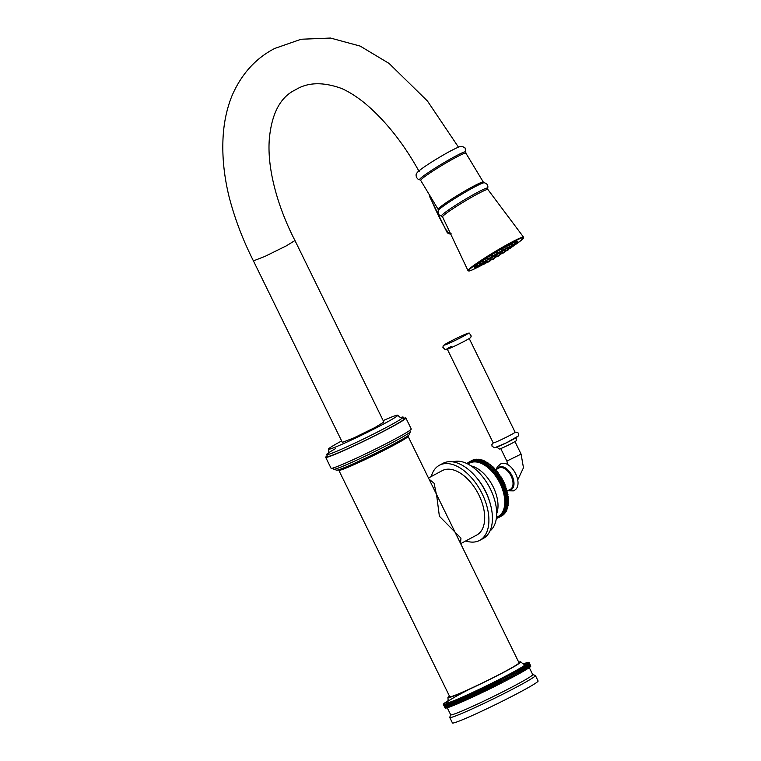 <?xml version="1.0" encoding="UTF-8"?>
<svg xmlns="http://www.w3.org/2000/svg" width="761" height="761" viewBox="0 0 761 761"><rect width="100%" height="100%" fill="white"/><g stroke="black" fill="none" stroke-linecap="round" stroke-linejoin="round"><path stroke-width="1.14" d="M528.933 662.412L528.21 662.717L528.981 662.384L528.277 662.831L529.009 662.517L530.798 666.16A47.696 2.473 153.9 0 1 530.778 666.217L529 662.574L528.229 662.993L528.924 662.707L530.712 666.341A47.696 2.473 153.9 0 1 530.655 666.427L528.866 662.783L528.067 663.212L528.724 662.945L530.503 666.588A47.696 2.473 153.9 0 1 530.407 666.684L528.619 663.05L527.792 663.487L528.4 663.25L530.189 666.883A47.696 2.473 153.9 0 1 530.046 667.007L528.258 663.364L527.402 663.82L527.963 663.602L529.751 667.245A47.696 2.473 153.9 0 1 529.57 667.378L527.782 663.735L526.897 664.21L527.411 664.011L529.199 667.654A47.696 2.473 153.9 0 1 528.981 667.806L527.192 664.163L526.279 664.648L526.745 664.477L528.534 668.11A47.696 2.473 153.9 0 1 528.277 668.291L526.488 664.648L525.547 665.133L527.754 668.624A47.696 2.473 153.9 0 1 527.459 668.814L525.68 665.181L524.71 665.675L526.869 669.195A47.696 2.473 153.9 0 1 526.536 669.404L524.757 665.761L523.777 666.255L525.88 669.804A47.696 2.473 153.9 0 1 525.509 670.032L523.72 666.389L522.731 666.893L524.786 670.47A47.696 2.473 153.9 0 1 524.377 670.707L522.598 667.064L521.589 667.578L523.587 671.173A47.696 2.473 153.9 0 1 523.149 671.43L521.361 667.787L520.343 668.301L522.293 671.925A47.696 2.473 153.9 0 1 521.818 672.191L520.039 668.548L519.012 669.062L520.905 672.714A47.696 2.473 153.9 0 1 520.4 673L518.612 669.357L517.585 669.861L519.43 673.542A47.696 2.473 153.9 0 1 518.888 673.837L517.109 670.203L516.072 670.707L517.861 674.408A47.696 2.473 153.9 0 1 517.299 674.722L515.511 671.078L514.484 671.582L516.215 675.311A47.696 2.473 153.9 0 1 515.625 675.635L513.837 671.992L512.809 672.486L514.493 676.244A47.696 2.473 153.9 0 1 513.875 676.577L512.086 672.943L511.069 673.428L512.695 677.204A47.696 2.473 153.9 0 1 512.048 677.556L510.27 673.913L509.261 674.389L510.831 678.203A47.696 2.473 153.9 0 1 510.165 678.555L508.377 674.912L507.378 675.378L508.9 679.212A47.696 2.473 153.9 0 1 508.215 679.573L506.426 675.93L505.447 676.396L506.921 680.248A47.696 2.473 153.9 0 1 506.208 680.619L504.429 676.976L503.459 677.423L504.885 681.304A47.696 2.473 153.9 0 1 504.153 681.675L502.374 678.041L501.432 678.47L502.802 682.379A47.696 2.473 153.9 0 1 502.06 682.75L500.272 679.116L499.359 679.535L501.138 683.178L500.671 683.464A47.696 2.473 153.9 0 1 499.92 683.844L498.141 680.201L497.247 680.6L499.026 684.244L498.512 684.558A47.696 2.473 153.9 0 1 497.751 684.938L495.972 681.295L495.107 681.685L496.885 685.328L496.324 685.651A47.696 2.473 153.9 0 1 495.554 686.042L493.775 682.398L492.938 682.769L494.717 686.412L494.117 686.755A47.696 2.473 153.9 0 1 493.337 687.145L491.558 683.502L490.75 683.854L492.538 687.497L491.891 687.858A47.696 2.473 153.9 0 1 491.111 688.248L489.323 684.605L488.552 684.938L490.341 688.581L489.646 688.962A47.696 2.473 153.9 0 1 488.866 689.352L487.088 685.709L486.355 686.022L488.134 689.656L487.411 690.065A47.696 2.473 153.9 0 1 486.621 690.446L484.843 686.803L484.148 687.088L485.927 690.731L485.166 691.15A47.696 2.473 153.9 0 1 484.386 691.53L482.598 687.887L481.951 688.153L483.73 691.797L482.931 692.225A47.696 2.473 153.9 0 1 482.151 692.605L480.372 688.962L479.763 689.209L481.542 692.843L480.714 693.29A47.696 2.473 153.9 0 1 479.944 693.661L478.155 690.018L476.728 690.693A47.696 2.473 -26.1 0 1 475.967 691.055L474.55 691.72A47.696 2.473 -26.1 0 1 473.799 692.072L472.41 692.729A47.696 2.473 -26.1 0 1 471.668 693.071L470.308 693.699A47.696 2.473 -26.1 0 1 469.585 694.042L468.243 694.65A47.696 2.473 -26.1 0 1 467.539 694.974L466.236 695.573A47.696 2.473 -26.1 0 1 465.542 695.887L464.277 696.458A47.696 2.473 -26.1 0 1 463.601 696.762L462.374 697.304A47.696 2.473 -26.1 0 1 461.727 697.599L460.548 698.122A47.696 2.473 -26.1 0 1 459.92 698.389L458.788 698.893A47.696 2.473 -26.1 0 1 458.189 699.15L457.095 699.616A47.696 2.473 -26.1 0 1 456.524 699.863L455.487 700.301A47.696 2.473 -26.1 0 1 454.945 700.529L453.965 700.938A47.696 2.473 -26.1 0 1 453.451 701.157L452.529 701.528A47.696 2.473 -26.1 0 1 452.053 701.728L451.187 702.07A47.696 2.473 -26.1 0 1 450.74 702.251L449.941 702.555A47.696 2.473 -26.1 0 1 449.532 702.717L448.79 702.993A47.696 2.473 -26.1 0 1 448.419 703.135L447.753 703.383A47.696 2.473 -26.1 0 1 447.411 703.497L446.812 703.706A47.696 2.473 -26.1 0 1 446.507 703.811L445.975 703.982A47.696 2.473 -26.1 0 1 445.708 704.058L445.252 704.191A47.696 2.473 -26.1 0 1 445.033 704.258L444.643 704.353A47.696 2.473 -26.1 0 1 444.462 704.401L444.148 704.458A47.696 2.473 -26.1 0 1 444.005 704.477L443.768 704.496A47.696 2.473 -26.1 0 1 443.663 704.505L443.501 704.486A47.696 2.473 -26.1 0 1 443.444 704.467L444.129 704.077L443.359 704.41A47.696 2.473 -26.1 0 1 443.34 704.382A47.696 2.473 -26.1 0 1 443.33 704.372L444.063 703.973L443.33 704.286A47.696 2.473 -26.1 0 1 443.349 704.229L444.11 703.811L443.416 704.096A47.696 2.473 -26.1 0 1 443.473 704.02L443.615 703.858A47.696 2.473 -26.1 0 1 443.72 703.754L443.939 703.554A47.696 2.473 -26.1 0 1 444.082 703.44L444.376 703.202A47.696 2.473 -26.1 0 1 444.557 703.059L444.928 702.793A47.696 2.473 -26.1 0 1 445.147 702.631L445.594 702.327A47.696 2.473 -26.1 0 1 445.851 702.156L446.374 701.813A47.696 2.473 -26.1 0 1 446.669 701.623L447.259 701.252A47.696 2.473 -26.1 0 1 447.592 701.043L448.048 700.805M523.264 663.934L523.549 663.801A47.696 2.473 -26.1 0 1 523.92 663.668L524.595 663.421A47.696 2.473 -26.1 0 1 524.938 663.297L525.528 663.097A47.696 2.473 -26.1 0 1 525.832 662.993L526.365 662.821A47.696 2.473 -26.1 0 1 526.631 662.736L527.088 662.603A47.696 2.473 -26.1 0 1 527.316 662.546L527.696 662.451A47.696 2.473 -26.1 0 1 527.877 662.403L528.191 662.346A47.696 2.473 -26.1 0 1 528.334 662.327L528.572 662.298A47.696 2.473 -26.1 0 1 528.676 662.298L528.838 662.317A47.696 2.473 -26.1 0 1 528.905 662.336M530.788 666.056A47.696 2.473 153.9 0 1 530.788 666.065A47.696 2.473 153.9 0 1 530.788 666.056L529 662.412A47.696 2.473 -26.1 0 0 529 662.412A47.696 2.473 -26.1 0 0 528.981 662.384L530.759 666.084M520.039 668.548A47.696 2.473 -26.1 0 0 520.514 668.282M518.612 669.357A47.696 2.473 -26.1 0 0 519.126 669.071M517.109 670.203A47.696 2.473 -26.1 0 0 517.642 669.899M516.072 670.707L516.082 670.764A47.696 2.473 -26.1 0 1 515.511 671.078M514.484 671.582L514.436 671.668A47.696 2.473 -26.1 0 1 513.837 671.992M512.809 672.486L512.705 672.6A47.696 2.473 -26.1 0 1 512.086 672.943M511.069 673.428L510.907 673.571A47.696 2.473 -26.1 0 1 510.27 673.913M509.261 674.389L509.042 674.56A47.696 2.473 -26.1 0 1 508.377 674.912M507.378 675.378L507.121 675.578A47.696 2.473 -26.1 0 1 506.426 675.93M505.447 676.396L505.133 676.615A47.696 2.473 -26.1 0 1 504.429 676.976M503.459 677.423L503.097 677.661A47.696 2.473 -26.1 0 1 502.374 678.041M501.432 678.47L501.014 678.736A47.696 2.473 -26.1 0 1 500.272 679.116M499.359 679.535L498.893 679.82A47.696 2.473 -26.1 0 1 498.141 680.201M497.247 680.6L496.733 680.914A47.696 2.473 -26.1 0 1 495.972 681.295M495.107 681.685L494.545 682.008A47.696 2.473 -26.1 0 1 493.775 682.398M492.938 682.769L492.329 683.112A47.696 2.473 -26.1 0 1 491.558 683.502M490.75 683.854L490.103 684.225A47.696 2.473 -26.1 0 1 489.323 684.605M488.552 684.938L487.868 685.328A47.696 2.473 -26.1 0 1 487.088 685.709M486.355 686.022L485.623 686.422A47.696 2.473 -26.1 0 1 484.843 686.803M484.148 687.088L483.387 687.506A47.696 2.473 -26.1 0 1 482.598 687.887M481.951 688.153L481.152 688.591A47.696 2.473 -26.1 0 1 480.372 688.962M479.763 689.209L478.926 689.647A47.696 2.473 -26.1 0 1 478.155 690.018M479.944 693.661L478.517 694.336A47.696 2.473 153.9 0 1 477.746 694.698L475.967 691.055M477.594 690.237L479.373 693.88M480.714 693.29L478.926 689.647M482.151 692.605L481.542 692.843M482.931 692.225L481.152 688.591M484.386 691.53L483.73 691.797M485.166 691.15L483.387 687.506M486.621 690.446L485.927 690.731M487.411 690.065L485.623 686.422M488.866 689.352L488.134 689.656M489.646 688.962L487.868 685.328M491.111 688.248L490.341 688.581M491.891 687.858L490.103 684.225M493.337 687.145L492.538 687.497M494.117 686.755L492.329 683.112M495.554 686.042L494.717 686.412M496.324 685.651L494.545 682.008M497.751 684.938L496.885 685.328M498.512 684.558L496.733 680.914M499.92 683.844L499.026 684.244M500.671 683.464L498.893 679.82M502.06 682.75L501.138 683.178M502.802 682.379L501.014 678.736M504.153 681.675L503.211 682.113M504.885 681.304L503.097 677.661M506.208 680.619L505.247 681.066M506.921 680.248L505.133 676.615M508.215 679.573L507.235 680.03M508.9 679.212L507.121 675.578M510.165 678.555L509.166 679.021M510.831 678.203L509.042 674.56M512.048 677.556L511.04 678.032M512.695 677.204L510.907 673.571M513.875 676.577L512.847 677.071M514.493 676.244L512.705 672.6M515.625 675.635L514.598 676.129M516.215 675.311L514.436 671.668M517.299 674.722L516.262 675.226M517.861 674.408L516.082 670.764M518.888 673.837L517.861 674.341M520.4 673L519.402 673.485M521.818 672.191L520.876 672.657M523.149 671.43L522.265 671.868M524.377 670.707L523.558 671.116M525.509 670.032L524.757 670.412M526.536 669.404L525.851 669.747M527.459 668.814L526.84 669.138M528.277 668.291L527.725 668.567M528.981 667.806L528.505 668.053M445.118 708.015L443.34 704.391L445.118 708.025A47.696 2.473 153.9 0 1 445.118 708.015A47.696 2.473 153.9 0 0 445.137 708.053L443.359 704.41M445.413 708.072L445.29 708.13A47.696 2.473 153.9 0 1 445.223 708.111L443.444 704.467M445.29 708.13L443.501 704.486M445.756 708.053L445.556 708.139A47.696 2.473 153.9 0 1 445.451 708.139L443.663 704.505M445.556 708.139L443.768 704.496M446.212 707.968L445.936 708.091A47.696 2.473 153.9 0 1 445.784 708.12L444.005 704.477M445.936 708.091L444.148 704.458M446.783 707.835L446.431 707.996A47.696 2.473 153.9 0 1 446.241 708.034L444.462 704.401M446.431 707.996L444.643 704.353M447.468 707.644L447.04 707.835A47.696 2.473 153.9 0 1 446.812 707.901L445.033 704.258M447.04 707.835L445.252 704.191M448.258 707.388L447.763 707.616A47.696 2.473 153.9 0 1 447.497 707.701L445.708 704.058M447.763 707.616L445.975 703.982M449.161 707.083L448.59 707.35A47.696 2.473 153.9 0 1 448.286 707.445L446.507 703.811M448.59 707.35L446.812 703.706M450.17 706.722L449.532 707.017A47.696 2.473 153.9 0 1 449.19 707.14L447.411 703.497M449.532 707.017L447.753 703.383M451.283 706.303L450.579 706.636A47.696 2.473 153.9 0 1 450.198 706.779L448.419 703.135M450.579 706.636L448.79 702.993M452.5 705.837L451.73 706.198A47.696 2.473 153.9 0 1 451.311 706.36L449.532 702.717M451.73 706.198L449.941 702.555M453.813 705.314L452.976 705.713A47.696 2.473 153.9 0 1 452.529 705.885L450.74 702.251M452.976 705.713L451.187 702.07M455.211 704.743L454.317 705.171A47.696 2.473 153.9 0 1 453.832 705.361L452.053 701.728M454.317 705.171L452.529 701.528M456.705 704.115L455.753 704.581A47.696 2.473 153.9 0 1 455.24 704.791L453.451 701.157M455.753 704.581L453.965 700.938M458.284 703.449L457.275 703.944A47.696 2.473 153.9 0 1 456.733 704.172L454.945 700.529M457.275 703.944L455.487 700.301M458.132 699.112L459.91 702.755L458.883 703.259A47.696 2.473 153.9 0 1 458.312 703.506L456.524 699.863M458.883 703.259L457.095 699.616M459.806 698.379L461.594 702.023L460.567 702.527A47.696 2.473 153.9 0 1 459.967 702.793L458.189 699.15M460.567 702.527L458.788 698.893M461.566 697.609L463.344 701.252L462.327 701.756A47.696 2.473 153.9 0 1 461.708 702.032L459.92 698.389M462.327 701.756L460.548 698.122M463.382 696.8L465.171 700.443L464.162 700.948A47.696 2.473 153.9 0 1 463.516 701.233L461.727 697.599M464.162 700.948L462.374 697.304M465.275 695.954L467.054 699.597L466.055 700.101A47.696 2.473 153.9 0 1 465.39 700.396L463.601 696.762M466.055 700.101L464.277 696.458M467.216 695.069L468.995 698.712L468.015 699.216A47.696 2.473 153.9 0 1 467.33 699.53L465.542 695.887M468.015 699.216L466.236 695.573M469.204 694.156L470.992 697.799L470.032 698.294A47.696 2.473 153.9 0 1 469.318 698.617L467.539 694.974M470.032 698.294L468.243 694.65M471.249 693.214L473.028 696.857L472.086 697.342A47.696 2.473 153.9 0 1 471.363 697.675L469.585 694.042M472.086 697.342L470.308 693.699M473.332 692.244L475.111 695.887L474.198 696.363A47.696 2.473 153.9 0 1 473.456 696.715L471.668 693.071M474.198 696.363L472.41 692.729M475.444 691.254L477.233 694.898L476.338 695.364A47.696 2.473 153.9 0 1 475.587 695.716L473.799 692.072M475.587 695.716L475.111 695.887M476.338 695.364L474.55 691.72M477.746 694.698L477.233 694.898M478.517 694.336L476.728 690.693M447.24 707.74L450.693 714.779A45.67 2.369 -26.1 0 0 458.617 712.401A45.67 2.369 153.9 0 0 504.952 690.712A45.67 2.369 153.9 0 0 532.71 674.598L529.256 667.54M532.681 674.541L535.306 675.435A47.696 2.473 153.9 0 1 535.421 675.521A47.696 2.473 153.9 0 1 506.436 692.348A47.696 2.473 153.9 0 1 458.036 715.007A47.696 2.473 -26.1 0 1 449.761 717.49A47.696 2.473 -26.1 0 1 449.761 717.347L450.664 714.722M449.761 717.49L452.434 722.95A47.696 2.473 -26.1 0 0 460.709 720.467A47.696 2.473 153.9 0 0 509.109 697.808A47.696 2.473 153.9 0 0 538.103 680.981L535.421 675.521M518.726 662.203A40.59 2.102 153.9 0 1 520.838 661.899A40.59 2.102 153.9 0 1 496.172 676.225A40.59 2.102 153.9 0 1 454.983 695.506A40.59 2.102 -26.1 0 1 447.934 697.618A40.59 2.102 -26.1 0 1 449.466 696.134M456.448 694.717A38.564 1.998 -26.1 0 0 495.582 676.405A38.564 1.998 -26.1 0 0 519.021 662.793L408.086 436.357A38.564 1.998 153.9 0 1 384.647 449.97A38.564 1.998 153.9 0 1 345.523 468.281A38.564 1.998 153.9 0 1 338.826 470.288L449.761 696.724A38.564 1.998 -26.1 0 0 456.448 694.717M460.652 543.668L476.767 535.04A36.538 20.813 -118.2 0 0 478.403 494.032A36.538 20.813 -118.2 0 0 443.473 470.07A36.538 20.813 -118.2 0 0 442.274 470.621L428.491 478.003M465.732 540.947A42.626 24.285 61.8 0 0 478.25 541.052A42.626 24.285 -118.2 0 0 479.639 540.405A42.626 24.285 -118.2 0 0 481.551 492.557A42.626 24.285 -118.2 0 0 440.79 464.61A42.626 24.285 61.8 0 0 439.401 465.256A42.626 24.285 61.8 0 0 431.249 476.529M479.639 540.405L483.168 538.522A42.626 24.285 -118.2 0 0 485.08 490.674A42.626 24.285 -118.2 0 0 444.319 462.717A42.626 24.285 61.8 0 0 442.931 463.363L439.401 465.256M489.97 530.978A39.372 22.44 -118.2 0 0 489.294 486.888A39.372 22.44 -118.2 0 0 452.985 461.889M467.91 464.039L469.661 463.107A30.24 17.227 61.8 0 1 470.64 462.64A30.24 17.227 -118.2 0 1 499.568 482.474A30.24 17.227 -118.2 0 1 498.208 516.424L496.457 517.356M496.334 518.374L496.381 518.422A31.458 17.922 -118.2 0 0 496.724 518.327L496.819 517.461L497.589 518.041A31.458 17.922 -118.2 0 0 497.913 517.908L497.96 517.004L498.731 517.528A31.458 17.922 -118.2 0 0 498.778 517.499A31.458 17.922 -118.2 0 0 499.035 517.356L499.026 516.424L499.806 516.871A31.458 17.922 -118.2 0 0 500.082 516.671L500.015 515.701L500.795 516.091A31.458 17.922 -118.2 0 0 501.052 515.853L500.938 514.855L501.699 515.178A31.458 17.922 -118.2 0 0 501.937 514.902L501.765 513.894L502.526 514.141A31.458 17.922 -118.2 0 0 502.736 513.837L502.517 512.809L503.259 512.981A31.458 17.922 -118.2 0 0 503.44 512.648L503.173 511.611L503.896 511.715A31.458 17.922 -118.2 0 0 504.058 511.344L503.734 510.308L504.438 510.336A31.458 17.922 -118.2 0 0 504.572 509.946L504.201 508.909L504.876 508.862A31.458 17.922 -118.2 0 0 504.981 508.443L504.562 507.406L505.218 507.292A31.458 17.922 -118.2 0 0 505.294 506.855L504.828 505.827L505.456 505.646A31.458 17.922 -118.2 0 0 505.504 505.18L504.99 504.172L505.589 503.915A31.458 17.922 -118.2 0 0 505.599 503.421L505.057 502.441L505.608 502.108A31.458 17.922 -118.2 0 0 505.599 501.604L505.019 500.643L505.532 500.253A31.458 17.922 -118.2 0 0 505.485 499.73L504.876 498.797L505.342 498.341A31.458 17.922 -118.2 0 0 505.275 497.808L504.629 496.914L505.057 496.381A31.458 17.922 -118.2 0 0 504.952 495.849L504.277 494.983L504.657 494.403A31.458 17.922 -118.2 0 0 504.533 493.851L503.83 493.042L504.163 492.396A31.458 17.922 -118.2 0 0 504.01 491.844L503.573 490.369A31.458 17.922 -118.2 0 0 503.392 489.818L502.888 488.353A31.458 17.922 -118.2 0 0 502.679 487.791L502.108 486.327A31.458 17.922 -118.2 0 0 501.88 485.784L501.233 484.329A31.458 17.922 -118.2 0 0 500.985 483.787L500.281 482.36A31.458 17.922 -118.2 0 0 500.006 481.827L499.245 480.419A31.458 17.922 -118.2 0 0 498.95 479.896L498.141 478.526A31.458 17.922 -118.2 0 0 497.827 478.022L496.962 476.69A31.458 17.922 -118.2 0 0 496.629 476.196L495.725 474.921A31.458 17.922 -118.2 0 0 495.373 474.445L494.422 473.218A31.458 17.922 -118.2 0 0 494.06 472.762L493.328 472.629L493.08 471.592A31.458 17.922 -118.2 0 0 492.7 471.164L491.977 471.097L491.682 470.06A31.458 17.922 -118.2 0 0 491.292 469.661L490.598 469.67L490.255 468.624A31.458 17.922 -118.2 0 0 489.856 468.253L489.18 468.329L488.79 467.292A31.458 17.922 -118.2 0 0 488.381 466.95L487.744 467.102L487.306 466.074A31.458 17.922 -118.2 0 0 486.897 465.751L486.289 465.979L485.803 464.961A31.458 17.922 -118.2 0 0 485.385 464.676L484.814 464.971L484.291 463.972A31.458 17.922 -118.2 0 0 483.872 463.725L483.34 464.086L482.778 463.116A31.458 17.922 -118.2 0 0 482.36 462.897L481.865 463.325L481.266 462.384A31.458 17.922 -118.2 0 0 480.857 462.203L480.41 462.698L479.772 461.784A31.458 17.922 -118.2 0 0 479.363 461.642L478.964 462.203L478.298 461.318A31.458 17.922 -118.2 0 0 477.898 461.214L477.547 461.832L476.852 460.995A31.458 17.922 -118.2 0 0 476.462 460.928L476.148 461.604L475.435 460.814A31.458 17.922 -118.2 0 0 475.064 460.786L474.797 461.518L474.065 460.766A31.458 17.922 -118.2 0 0 473.703 460.786L473.494 461.556L472.743 460.871A31.458 17.922 -118.2 0 0 472.391 460.919L472.239 461.746L471.478 461.109A31.458 17.922 -118.2 0 0 471.135 461.195L471.04 462.06L470.269 461.489A31.458 17.922 -118.2 0 0 469.946 461.613L469.898 462.517L469.128 462.003A31.458 17.922 -118.2 0 0 469.08 462.032A31.458 17.922 -118.2 0 0 468.824 462.174L468.833 463.107L468.053 462.659A31.458 17.922 -118.2 0 0 467.777 462.859L467.844 463.83L467.064 463.439A31.458 17.922 -118.2 0 0 466.94 463.554M500.006 481.827L502.945 480.248L502.174 479.763L499.226 481.342M502.174 479.763L502.193 478.85L499.245 480.419M498.95 479.896L501.899 478.327A31.458 17.922 61.8 0 1 502.193 478.85M501.899 478.327L501.118 477.908L498.179 479.478M501.118 477.908L501.08 476.957L498.141 478.526M497.827 478.022L500.767 476.443A31.458 17.922 61.8 0 1 501.08 476.957M500.767 476.443L499.996 476.091L497.057 477.67M499.996 476.091L499.901 475.121L496.962 476.69M496.629 476.196L499.568 474.626A31.458 17.922 61.8 0 1 499.901 475.121M499.568 474.626L498.807 474.341L495.868 475.92M498.807 474.341L498.664 473.342L495.725 474.921M495.373 474.445L498.312 472.866A31.458 17.922 61.8 0 1 498.664 473.342M498.312 472.866L494.621 474.236M497.561 472.657L497.371 471.639L494.422 473.218M494.06 472.762L497 471.192A31.458 17.922 61.8 0 1 497.371 471.639M497 471.192L493.328 472.629M496.267 471.049L496.02 470.022L493.08 471.592M492.7 471.164L495.639 469.594A31.458 17.922 61.8 0 1 496.02 470.022M495.639 469.594L491.977 471.097M494.926 469.527L494.621 468.491L491.682 470.06M491.292 469.661L494.231 468.082A31.458 17.922 61.8 0 1 494.621 468.491M494.231 468.082L490.598 469.67M493.537 468.091L493.195 467.054L490.255 468.624M489.856 468.253L492.795 466.674A31.458 17.922 61.8 0 1 493.195 467.054M492.795 466.674L489.18 468.329M492.129 466.759L491.73 465.722L488.79 467.292M488.381 466.95L491.321 465.371A31.458 17.922 61.8 0 1 491.73 465.722M491.321 465.371L487.744 467.102M490.683 465.523L490.246 464.495L487.306 466.074M486.897 465.751L489.837 464.181A31.458 17.922 61.8 0 1 490.246 464.495M489.837 464.181L486.289 465.979M489.228 464.4L488.743 463.392L485.803 464.961M485.385 464.676L488.324 463.107A31.458 17.922 61.8 0 1 488.743 463.392M488.324 463.107L484.814 464.971M487.753 463.401L487.23 462.403L484.291 463.972M483.872 463.725L486.812 462.155A31.458 17.922 61.8 0 1 487.23 462.403M486.25 462.46L485.718 461.537L482.778 463.116M482.36 462.897L485.299 461.328A31.458 17.922 61.8 0 1 485.718 461.537M484.728 461.632L484.205 460.805L481.266 462.384M480.857 462.203L483.796 460.633A31.458 17.922 61.8 0 1 484.205 460.805M483.216 460.938L482.712 460.205L479.772 461.784M479.363 461.642L482.312 460.072A31.458 17.922 61.8 0 1 482.712 460.205M481.723 460.386L481.237 459.749L478.298 461.318M477.898 461.214L480.838 459.644A31.458 17.922 61.8 0 1 481.237 459.749M480.239 459.967L479.791 459.425L476.852 460.995M476.462 460.928L479.401 459.359A31.458 17.922 61.8 0 1 479.791 459.425M478.783 459.692L478.384 459.235L475.435 460.814M475.064 460.786L478.003 459.216A31.458 17.922 61.8 0 1 478.384 459.235M477.366 459.558L474.065 460.766M473.703 460.786L476.643 459.206A31.458 17.922 61.8 0 1 477.004 459.197M475.977 459.568L472.743 460.871M472.391 460.919L475.33 459.349A31.458 17.922 61.8 0 1 475.682 459.292M474.636 459.72L471.478 461.109M471.135 461.195L474.084 459.625A31.458 17.922 61.8 0 1 474.417 459.539M473.352 460.015L470.269 461.489M469.946 461.613L472.885 460.044A31.458 17.922 61.8 0 1 473.209 459.91M472.115 460.462L469.128 462.003M468.824 462.241L468.053 462.659M467.787 463.049L467.064 463.439M497.456 517.937L496.724 518.327M498.693 517.499L497.913 517.908M499.035 517.356L501.975 515.787A31.458 17.922 61.8 0 1 501.718 515.92A31.458 17.922 61.8 0 1 501.67 515.948L498.826 517.47M500.082 516.671L503.021 515.092A31.458 17.922 61.8 0 1 502.745 515.292L499.806 516.871M501.052 515.853L503.991 514.274A31.458 17.922 61.8 0 1 503.734 514.512L500.795 516.091M501.937 514.902L504.876 513.333A31.458 17.922 61.8 0 1 504.648 513.599L501.699 515.178M502.736 513.837L505.675 512.258A31.458 17.922 61.8 0 1 505.466 512.562L502.526 514.141M505.675 512.258L505.57 511.744M503.44 512.648L506.388 511.069A31.458 17.922 61.8 0 1 506.198 511.411L503.259 512.981M506.388 511.069L506.227 510.469M504.058 511.344L506.997 509.775A31.458 17.922 61.8 0 1 506.836 510.136L503.896 511.715M506.997 509.775L506.778 509.08M504.572 509.946L507.511 508.367A31.458 17.922 61.8 0 1 507.378 508.767L504.438 510.336M507.511 508.367L507.235 507.606M504.981 508.443L507.92 506.874A31.458 17.922 61.8 0 1 507.825 507.292L504.876 508.862M507.92 506.874L507.587 506.027M505.294 506.855L508.234 505.275A31.458 17.922 61.8 0 1 508.158 505.723L505.218 507.292M508.234 505.275L507.825 504.372M505.504 505.18L508.443 503.601A31.458 17.922 61.8 0 1 508.396 504.067L505.456 505.646M508.443 503.601L507.958 502.64M505.599 503.421L508.548 501.851A31.458 17.922 61.8 0 1 508.529 502.336L505.589 503.915M508.548 501.851L507.996 500.862L505.057 502.441M507.996 500.862L505.608 502.108M505.599 501.604L508.538 500.034A31.458 17.922 61.8 0 1 508.548 500.538M508.538 500.034L507.958 499.073L505.019 500.643M507.958 499.073L505.532 500.253M505.485 499.73L508.434 498.16A31.458 17.922 61.8 0 1 508.472 498.674M508.434 498.16L507.815 497.228L504.876 498.797M507.815 497.228L505.342 498.341M505.275 497.808L508.215 496.239A31.458 17.922 61.8 0 1 508.281 496.762M508.215 496.239L507.568 495.335L504.629 496.914M507.568 495.335L505.057 496.381M504.952 495.849L507.901 494.27A31.458 17.922 61.8 0 1 507.996 494.812M507.901 494.27L507.216 493.413L504.277 494.983M507.216 493.413L504.657 494.403M504.533 493.851L507.473 492.281A31.458 17.922 61.8 0 1 507.606 492.824M507.473 492.281L506.778 491.463L503.83 493.042M506.778 491.463L507.111 490.816L504.163 492.396M504.01 491.844L506.959 490.265A31.458 17.922 61.8 0 1 507.111 490.816M506.959 490.265L506.227 489.494L503.287 491.073M506.227 489.494L506.512 488.8L503.573 490.369M503.392 489.818L506.331 488.248A31.458 17.922 61.8 0 1 506.512 488.8M506.331 488.248L505.589 487.525L502.65 489.104M505.589 487.525L505.827 486.774L502.888 488.353M502.679 487.791L505.618 486.222A31.458 17.922 61.8 0 1 505.827 486.774M505.618 486.222L504.866 485.556L501.927 487.135M504.866 485.556L505.047 484.757L502.108 486.327M501.88 485.784L504.819 484.205A31.458 17.922 61.8 0 1 505.047 484.757M504.819 484.205L504.048 483.606L501.109 485.176M504.048 483.606L504.172 482.759L501.233 484.329M504.172 482.759A31.458 17.922 61.8 0 0 503.925 482.217L500.985 483.787M503.925 482.217L503.221 480.781L500.281 482.36M502.945 480.248A31.458 17.922 61.8 0 1 503.221 480.781M503.154 481.665L500.205 483.245M516.881 437.204C516.3 436.862 516.101 438.022 516.262 440.676A9.503 0.495 153.9 0 1 512.781 442.835A9.503 0.495 -26.1 0 1 503.972 447.183A9.503 0.495 -26.1 0 1 499.206 449.028C497.218 447.268 496.182 446.726 496.086 447.382M516.51 437.451A12.176 0.628 153.9 0 1 513.028 439.449M496.514 447.249A12.176 0.628 -26.1 0 0 512.866 439.535M447.344 349.251L493.233 442.931A12.176 0.628 -26.1 0 0 499.349 440.552A12.176 0.628 -26.1 0 0 510.641 434.978A12.176 0.628 -26.1 0 0 515.102 432.21L469.214 338.531M429.061 479.164L434.093 483.264L436.766 496.191L439.382 516.253L460.957 538.113L460.5 543.344M410.303 431.791L409.38 434.502A40.59 2.102 153.9 0 1 383.801 449.161A40.59 2.102 153.9 0 1 343.515 467.977A40.59 2.102 153.9 0 1 336.571 470.165L333.86 469.242A42.626 2.207 -26.1 0 0 341.156 466.95A42.626 2.207 -26.1 0 0 383.458 447.183A42.626 2.207 -26.1 0 0 410.303 431.791A42.626 2.207 -26.1 0 0 410.312 431.668L409.722 430.46M333.166 467.967L333.756 469.166A42.626 2.207 -26.1 0 0 333.86 469.242M325.689 457.313A44.652 2.312 153.9 0 0 333.442 454.992A44.652 2.312 -26.1 0 0 378.75 433.789A44.652 2.312 -26.1 0 0 405.889 418.027L411.235 428.947A44.652 2.312 -26.1 0 1 384.096 444.709A44.652 2.312 -26.1 0 1 338.788 465.913A44.652 2.312 153.9 0 1 331.045 468.234L325.689 457.313A44.652 2.312 153.9 0 1 327.211 455.801M405.889 418.027A44.652 2.312 -26.1 0 0 403.758 418.303M326.621 454.602A42.626 2.207 153.9 0 0 334.022 452.386A42.626 2.207 -26.1 0 0 377.266 432.143A42.626 2.207 -26.1 0 0 403.178 417.104L404.062 418.921A42.626 2.207 -26.1 0 1 378.16 433.96A42.626 2.207 -26.1 0 1 334.907 454.203A42.626 2.207 153.9 0 1 327.515 456.429L326.621 454.602A42.626 2.207 153.9 0 1 335.62 448.562M403.178 417.104A42.626 2.207 -26.1 0 0 400.971 417.418M341.641 440.952A38.564 1.998 153.9 0 0 328.486 449.18A38.564 1.998 153.9 0 0 335.173 447.173A38.564 1.998 -26.1 0 0 374.307 428.852A38.564 1.998 -26.1 0 0 397.746 415.249A38.564 1.998 -26.1 0 0 391.049 417.256A38.564 1.998 153.9 0 0 383.183 420.605M294.964 240.524L286.478 245.774L265.037 256.371L253.423 260.88L342.345 442.388L353.96 437.879L375.401 427.292L383.886 422.041L294.964 240.524C278.374 208.428 266.635 169.132 269.404 138.102C271.943 112.809 280.714 96.676 295.715 89.703C307.853 82.198 323.178 81.798 341.67 88.504C349.261 91.872 357.223 96.97 365.565 103.81C385.979 121.246 403.844 143.829 419.168 171.567M480.172 265.237A25.17 1.836 148.9 0 1 474.464 267.292A25.17 1.836 148.9 0 1 485.195 258.921A25.17 1.836 148.9 0 1 507.558 245.594A25.17 1.836 -31.1 0 1 517.575 241.313A25.17 1.836 -31.1 0 1 513.161 245.346L512.505 243.986L511.953 244.186M505.532 250.531A25.17 1.836 -31.1 0 1 505.028 250.854M501.385 253.166A25.17 1.836 -31.1 0 1 500.129 253.946M496.448 256.181A25.17 1.836 -31.1 0 1 495.021 257.037M491.292 259.216A25.17 1.836 -31.1 0 1 490.312 259.777M480.638 265.161L481.228 265.342C483.083 264.562 484.101 263.782 484.262 262.983L483.606 263.239C482.074 264.666 480.857 265.266 479.953 265.066L479.078 263.867L480.334 262.935M483.054 260.823L480.181 262.716L481.047 263.915L484.006 262.003M483.425 260.205L482.931 260.642L483.796 261.841L487.421 259.653L486.774 258.321L483.425 260.205M488.02 257.104L486.992 257.893L487.868 259.092L491.492 256.914L490.845 255.582L488.02 257.104M492.586 254.241L491.891 254.811L492.767 256.01L496.391 253.832L495.734 252.5L494.688 252.966M498.369 250.769L497.028 251.767L497.903 252.966L501.528 250.778L500.871 249.446L500.044 249.798M504.733 247.173L501.784 249.113L502.65 250.312L506.274 248.124L505.627 246.792L504.733 247.173M510.079 246.203C510.289 246.697 509.366 247.449 507.34 248.438L506.455 248.381L510.079 246.203L509.423 244.871L505.732 247.011M511.763 243.977L509.528 245.08M504.591 249.96L500.738 252.272L501.613 253.47L505.237 251.292L504.591 249.96M499.692 253.042L495.839 255.363L496.714 256.552L500.338 254.374L499.692 253.042M494.555 256.096L490.712 258.407L491.577 259.606L495.202 257.427L494.555 256.096M490.455 260.072C491.092 260.214 490.312 260.89 488.096 262.117L486.831 262.26L490.455 260.072L489.799 258.74L487.468 259.958M488.058 259.254A12.224 0.894 -31.1 0 1 487.382 259.577M490.988 255.877A12.224 0.894 -31.1 0 1 492.129 255.144M495.896 252.823A12.224 0.894 -31.1 0 1 497.228 252.034M501.08 249.865A12.224 0.894 -31.1 0 1 501.394 249.694A12.224 0.894 -31.1 0 1 501.984 249.389M502.85 250.474A12.224 0.894 -31.1 0 1 491.368 257.513M484.472 263.867L485.822 263.011L484.472 263.867M481.96 264.895L483.435 263.991L481.96 264.895M481.237 264.799L482.74 263.896L481.237 264.799M482.388 263.582L483.844 262.745L482.388 263.582M485.28 261.404L486.593 260.671L485.28 261.404M489.551 258.521L490.655 257.922L489.551 258.521M494.698 255.277L495.554 254.84L494.698 255.277M500.101 252.072L499.187 252.7L500.101 252.072M505.095 249.285L503.934 250.046L505.095 249.285M509.09 247.258L507.739 248.115L509.09 247.258M511.592 246.231L510.127 247.144L511.592 246.231M512.315 246.336L510.812 247.239L512.315 246.336M511.164 247.544L509.718 248.39L511.164 247.544M508.272 249.722L506.969 250.464L508.272 249.722M504.001 252.614L502.897 253.204L504.001 252.614M498.855 255.848L497.998 256.295L498.855 255.848M493.461 259.054L494.374 258.436L493.461 259.054M488.457 261.841L489.618 261.09L488.457 261.841M487.887 259.12A10.673 0.78 -31.1 0 1 487.278 259.358M491.045 256A10.673 0.78 -31.1 0 1 492.205 255.249A9.979 0.723 148.9 0 0 491.073 256.048M495.953 252.928A10.673 0.78 -31.1 0 1 497.304 252.138M491.511 257.294A10.673 0.78 148.9 0 0 494.184 255.791M495.069 255.268A10.673 0.78 148.9 0 0 498.702 253.052M501.518 251.216A10.673 0.78 148.9 0 0 502.717 250.388M502.079 249.513A10.673 0.78 148.9 0 0 501.147 249.998M491.53 257.218A9.979 0.723 148.9 0 0 493.442 256.153M495.972 254.678A9.979 0.723 148.9 0 0 498.465 253.137M501.556 251.111A9.979 0.723 148.9 0 0 502.669 250.331M502.117 249.579A9.979 0.723 148.9 0 0 501.176 250.055M497.333 252.176A9.979 0.723 148.9 0 0 495.972 252.975M487.544 258.645A9.979 0.723 148.9 0 0 487.249 259.082A9.979 0.723 148.9 0 0 487.811 259.016M491.539 257.075A9.979 0.723 148.9 0 0 493.099 256.21M496.372 254.288A9.979 0.723 148.9 0 0 498.217 253.156M501.575 250.959A9.979 0.723 148.9 0 0 502.593 250.226M487.249 259.016A9.979 0.723 148.9 0 0 487.734 258.911M430.593 196.214L430.032 196.443L429.841 195.596M449.922 232.428L448.876 232.818L447.211 231.753A202.987 166.421 68.6 0 1 430.032 196.443M524.034 664.068A44.652 2.312 153.9 0 1 504.857 676.558A44.652 2.312 153.9 0 1 453.822 700.719A44.652 2.312 -26.1 0 1 469.984 688.943M490.341 504.048A39.372 22.44 -118.2 0 0 475.596 476.51M496.657 513.77A30.24 17.227 -118.2 0 0 492.357 485.252A30.24 17.227 -118.2 0 0 471.011 465.865M506.94 491.14L510.403 489.285A12.081 6.878 -118.2 0 0 510.945 475.73A12.081 6.878 -118.2 0 0 499.397 467.815A12.081 6.878 -118.2 0 0 499.007 467.996L495.763 469.727M508.909 490.094A12.728 7.258 -118.2 0 0 510.821 489.78A12.728 7.258 -118.2 0 0 511.991 475.654A12.728 7.258 -118.2 0 0 499.635 466.94A12.728 7.258 -118.2 0 0 497.504 468.795M514.969 441.618L521.085 454.108L506.874 461.08L507.806 464.762M451.206 346.436A13.089 0.675 -26.1 0 0 448.676 348.728A13.089 0.675 -26.1 0 0 465.114 340.861M449.066 342.07A13.089 0.675 -26.1 0 0 446.536 344.362A13.089 0.675 -26.1 0 0 462.973 336.495A13.089 0.675 153.9 0 0 465.504 334.203A13.089 0.675 153.9 0 0 449.066 342.07M455.03 156.433A26.958 1.969 -31.1 0 1 465.77 152.048L465.066 147.948L462.317 146.426C460.338 146.255 459.787 146.255 450.322 151.097C436.919 158.317 417.656 170.54 416.847 173.185C414.992 174.764 416.79 179.691 419.758 179.767A26.958 1.969 -31.1 0 1 430.222 171.282A26.958 1.969 -31.1 0 1 455.03 156.433M419.758 179.767L420.709 180.424A26.388 1.922 -31.1 0 1 431.963 171.653A26.388 1.922 -31.1 0 1 455.401 157.679A26.388 1.922 -31.1 0 1 465.903 153.199L483.321 182.107A26.388 1.922 148.9 0 0 472.819 186.588A26.388 1.922 148.9 0 0 449.38 200.562A26.388 1.922 148.9 0 0 438.127 209.332L438.26 210.483A26.958 1.969 148.9 0 1 460.338 195.082A26.958 1.969 148.9 0 1 484.272 182.764L483.321 182.107M438.26 210.483C437.594 213.461 438.688 215.325 441.561 216.086A27.015 1.969 -31.1 0 1 463.516 200.362A27.015 1.969 -31.1 0 1 487.677 188.29C488.353 185.408 487.211 183.563 484.272 182.764M510.66 242.702A32.428 2.359 148.9 0 0 481.932 259.815A32.428 2.359 148.9 0 0 468.005 270.64L468.909 271.002C470.165 270.364 466.312 273.028 481.313 265.399A32.029 2.331 148.9 0 0 483.245 264.352L481.313 265.399A32.029 2.331 148.9 0 1 472.819 266.721A32.029 2.331 148.9 0 1 510.698 243.216A32.029 2.331 148.9 0 1 512.039 246.925L521.085 240.428L523.558 237.175A32.428 2.359 148.9 0 0 510.66 242.702M441.561 216.086L442.55 216.866A26.473 1.931 -31.1 0 1 453.927 208.029A26.473 1.931 -31.1 0 1 477.375 194.055A26.473 1.931 -31.1 0 1 487.906 189.537L523.558 237.175M490.503 260.272A32.029 2.331 148.9 0 0 491.596 259.634L490.503 260.272M495.23 257.494A32.029 2.331 148.9 0 0 496.743 256.59L495.23 257.494M500.348 254.402A32.029 2.331 148.9 0 0 501.699 253.565L500.358 254.402M505.256 251.339A32.029 2.331 148.9 0 0 505.932 250.911L505.256 251.339M516.738 241.313A24.447 1.779 -31.1 0 1 512.933 244.871L516.928 241.266M501.099 252.766A24.447 1.779 -31.1 0 1 499.91 253.499L501.099 252.766M496.153 255.791A24.447 1.779 -31.1 0 1 494.802 256.6L496.153 255.791M491.007 258.816A24.447 1.779 -31.1 0 1 490.094 259.339L491.007 258.816M474.721 266.702L479.791 264.847A24.447 1.779 -31.1 0 1 474.845 266.55M484.31 263.239L486.65 262.003L486.184 261.052M486.174 262.716L483.948 264.219L486.174 262.716M484.015 263.601L481.342 265.285L484.015 263.601M483.397 263.515L480.591 265.18L483.397 263.515M479.953 265.056L481.285 264.086M484.386 262.469L481.789 263.924L484.386 262.469M487.421 259.653L484.795 261.651L486.878 260.595C485.099 261.879 484.063 262.298 483.796 261.841M491.492 256.914L489.256 258.645L490.56 258.112L487.868 259.092M496.391 253.832L494.992 255.315L492.767 256.01M501.528 250.778L499.635 252.566L500.234 251.929L497.903 252.966M506.274 248.124C506.921 248.267 506.141 248.942 503.915 250.169L505.447 249.028L502.65 250.312M507.378 248.409L509.604 246.916L507.378 248.409M510.127 246.459L512.41 245.308M509.537 247.525L512.22 245.841L509.537 247.525C510.422 247.696 511.639 247.097 513.18 245.689L512.495 245.575M510.165 247.61L512.971 245.946L510.165 247.61M512.058 246.469L511.83 247.173C509.918 248.581 508.786 249.075 508.434 248.657L509.765 247.677M509.166 248.657L511.763 247.211L509.166 248.657M509.309 248.543L506.683 250.54L508.757 249.484C506.978 250.769 505.941 251.187 505.685 250.73L508.633 248.818M503.002 253.023L504.305 252.49L503.002 253.023M493.918 258.569L493.318 259.206L493.918 258.569M489.618 260.975L488.115 262.107L489.618 260.975M450.664 234.008A2.397 1.979 -110.4 0 1 448.876 232.818M447.573 231.116L447.211 231.753M524.396 664.049C524.158 664.695 522.978 663.982 520.838 661.899M447.458 701.747C448.096 701.975 448.258 700.596 447.934 697.618M472.02 460.453L469.08 462.032M501.718 515.92L498.778 517.499M507.654 490.759L513.38 490.874C525.48 486.165 511.373 458.664 500.595 463.963L497.275 466.874L496.258 469.47M500.748 448.581L506.874 461.08M493.176 442.807L491.853 444.681L492.063 446.307L494.66 447.763L506.569 442.75L518.279 436.015L518.755 434.322L517.899 432.59L515.045 432.096M465.19 340.823C457.665 344.771 446.498 350.193 445.242 349.689L442.892 347.311C443.844 345.789 440.581 346.759 448.98 342.108C458.417 337.18 469.708 331.844 469.499 333.347L471.259 336.096C470.355 337.684 472.181 336.971 465.19 340.823M517.794 479.772L523.473 467.768L521.085 454.108M338.693 469.756L338.826 470.288M397.746 415.249C399.858 417.351 401.057 418.065 401.332 417.399M274.788 48.428L301.166 39.239L330.521 38.05L360.172 46.098L389.099 63.448L427.435 101.004L458.464 147.149M253.423 260.88C242.749 239.725 234.597 218.198 228.966 196.309C224.39 177.313 222.364 159.097 222.897 141.66C223.373 124.728 226.464 109.289 232.162 95.363C241.475 74.15 255.373 58.673 273.855 48.913M420.709 180.424L438.127 209.332M465.903 153.199L465.77 152.048M442.55 216.866L468.005 270.64M487.677 188.29L487.906 189.537M483.026 264.191L483.91 264.238C485.946 263.249 486.859 262.507 486.65 262.003L486.831 262.26M484.681 261.727L484.453 262.431C482.541 263.839 481.409 264.333 481.047 263.915M511.811 243.891L512.467 245.223C512.296 246.022 511.287 246.811 509.423 247.582L508.843 247.401M508.434 248.657L508.015 248.086M505.685 250.73L504.876 249.618M501.613 253.47L504.315 252.481L505.237 251.292M496.714 256.552L498.94 255.867L500.338 254.374M491.577 259.606L493.309 259.206L495.202 257.427M451.34 233.912C449.18 234.198 447.668 233.513 446.793 231.839L429.632 196.595L429.29 194.673M328.486 449.18C328.847 452.139 328.685 453.527 327.991 453.337"/></g></svg>
